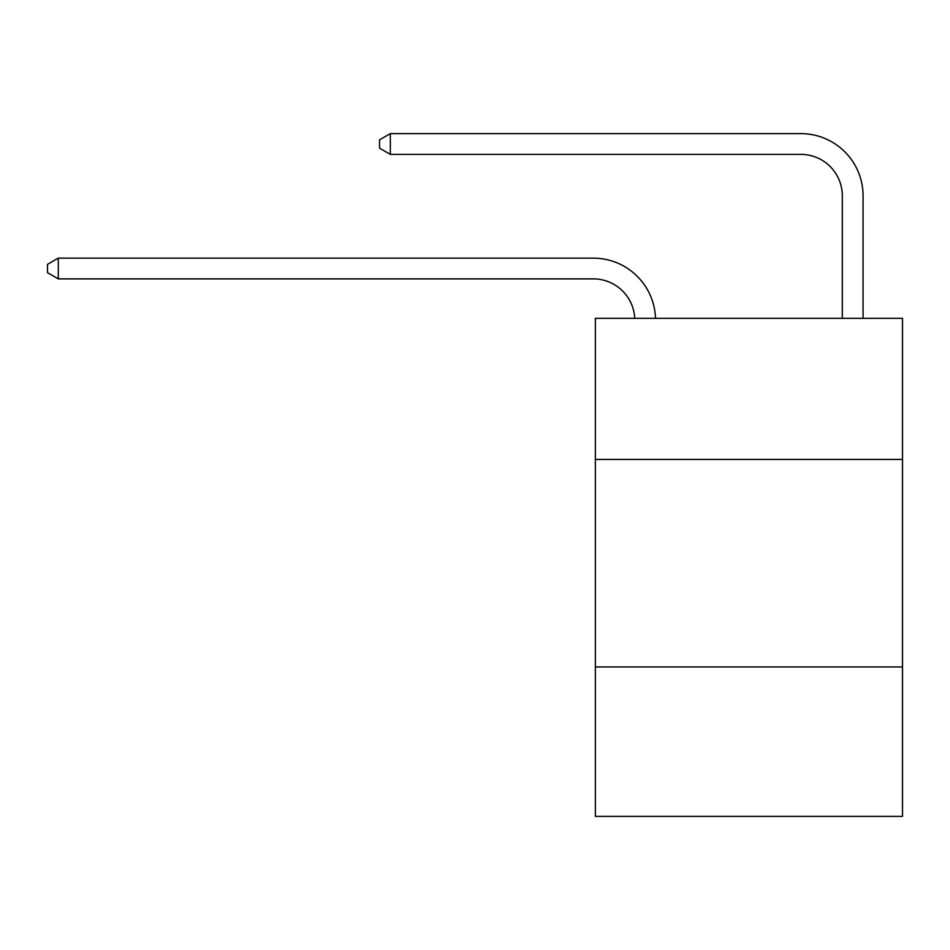 <?xml version="1.0" encoding="UTF-8"?>
<svg xmlns="http://www.w3.org/2000/svg" width="950" height="950" viewBox="0 0 950 950"><rect width="100%" height="100%" fill="white"/><g stroke="black" fill="none" stroke-linecap="round" stroke-linejoin="round"><path stroke-width="1.43" d="M902.5 459.432L902.5 318.321L595.365 318.321L595.365 459.432L902.5 459.432L902.5 816.383L595.365 816.383L595.365 459.432M902.5 666.959L595.365 666.959M634.742 318.321A41.503 41.503 0 0 0 593.287 278.884A41.503 41.503 0 0 1 634.742 318.321A41.503 41.503 0 0 0 593.287 278.884A41.503 41.503 0 0 1 634.742 318.321A41.503 41.503 0 0 0 593.287 278.884A41.503 41.503 0 0 1 634.742 318.321A41.503 41.503 0 0 0 593.287 278.884A41.503 41.503 0 0 1 634.742 318.321A41.503 41.503 0 0 0 593.287 278.884A41.503 41.503 0 0 1 634.742 318.321A41.503 41.503 0 0 0 593.287 278.884A41.503 41.503 0 0 1 634.742 318.321A41.503 41.503 0 0 0 593.287 278.884A41.503 41.503 0 0 1 634.742 318.321A41.503 41.503 0 0 0 593.287 278.884A41.503 41.503 0 0 1 634.742 318.321A41.503 41.503 0 0 0 593.287 278.884A41.503 41.503 0 0 1 634.742 318.321A41.503 41.503 0 0 0 593.287 278.884A41.503 41.503 0 0 1 634.742 318.321A41.503 41.503 0 0 0 593.287 278.884A41.503 41.503 0 0 1 634.742 318.321A41.503 41.503 0 0 0 593.287 278.884A41.503 41.503 0 0 1 634.742 318.321A41.503 41.503 0 0 0 593.287 278.884A41.503 41.503 0 0 1 634.742 318.321A41.503 41.503 0 0 0 593.287 278.884A41.503 41.503 0 0 1 634.742 318.321A41.503 41.503 0 0 0 593.287 278.884A41.503 41.503 0 0 1 634.742 318.321A41.503 41.503 0 0 0 593.287 278.884A41.503 41.503 0 0 1 634.742 318.321A41.503 41.503 0 0 0 593.287 278.884A41.503 41.503 0 0 1 634.742 318.321A41.503 41.503 0 0 0 593.287 278.884A41.503 41.503 0 0 1 634.742 318.321A41.503 41.503 -154.6 0 0 593.287 278.884L58.294 278.884L47.5 272.662L47.5 264.361L58.294 258.139L593.287 258.139A62.261 62.261 0 0 1 655.512 318.321M842.318 318.321L842.318 195.878A41.503 41.503 0 0 0 800.814 154.375L390.331 154.375L379.537 148.153L379.537 139.852L390.331 133.618L800.814 133.618A62.261 62.261 0 0 1 863.075 195.878L863.075 318.321M58.294 258.139L593.287 258.139L58.294 258.139L593.287 258.139L58.294 258.139L593.287 258.139L58.294 258.139L593.287 258.139L58.294 258.139L593.287 258.139L58.294 258.139L593.287 258.139L58.294 258.139L593.287 258.139L58.294 258.139L593.287 258.139L58.294 258.139L593.287 258.139L58.294 258.139L593.287 258.139L58.294 258.139L593.287 258.139L58.294 258.139L593.287 258.139L58.294 258.139L593.287 258.139L58.294 258.139L593.287 258.139L58.294 258.139L593.287 258.139L58.294 258.139L593.287 258.139L58.294 258.139L593.287 258.139L58.294 258.139L593.287 258.139L58.294 258.139L58.294 278.884M842.318 195.878A41.503 41.503 0 0 0 800.814 154.375A41.503 41.503 0 0 1 842.318 195.878A41.503 41.503 0 0 0 800.814 154.375A41.503 41.503 0 0 1 842.318 195.878A41.503 41.503 0 0 0 800.814 154.375A41.503 41.503 0 0 1 842.318 195.878A41.503 41.503 0 0 0 800.814 154.375A41.503 41.503 0 0 1 842.318 195.878A41.503 41.503 0 0 0 800.814 154.375A41.503 41.503 0 0 1 842.318 195.878A41.503 41.503 0 0 0 800.814 154.375A41.503 41.503 0 0 1 842.318 195.878A41.503 41.503 0 0 0 800.814 154.375A41.503 41.503 0 0 1 842.318 195.878A41.503 41.503 0 0 0 800.814 154.375A41.503 41.503 0 0 1 842.318 195.878A41.503 41.503 0 0 0 800.814 154.375A41.503 41.503 0 0 1 842.318 195.878A41.503 41.503 0 0 0 800.814 154.375A41.503 41.503 0 0 1 842.318 195.878A41.503 41.503 0 0 0 800.814 154.375A41.503 41.503 0 0 1 842.318 195.878A41.503 41.503 0 0 0 800.814 154.375A41.503 41.503 0 0 1 842.318 195.878A41.503 41.503 0 0 0 800.814 154.375A41.503 41.503 0 0 1 842.318 195.878A41.503 41.503 0 0 0 800.814 154.375A41.503 41.503 0 0 1 842.318 195.878A41.503 41.503 0 0 0 800.814 154.375A41.503 41.503 0 0 1 842.318 195.878A41.503 41.503 0 0 0 800.814 154.375A41.503 41.503 0 0 1 842.318 195.878A41.503 41.503 0 0 0 800.814 154.375A41.503 41.503 0 0 1 842.318 195.878A41.503 41.503 0 0 0 800.814 154.375A41.503 41.503 0 0 1 842.318 195.878M390.331 133.618L800.814 133.618L390.331 133.618L800.814 133.618L390.331 133.618L800.814 133.618L390.331 133.618L800.814 133.618L390.331 133.618L800.814 133.618L390.331 133.618L800.814 133.618L390.331 133.618L800.814 133.618L390.331 133.618L800.814 133.618L390.331 133.618L800.814 133.618L390.331 133.618L800.814 133.618L390.331 133.618L800.814 133.618L390.331 133.618L800.814 133.618L390.331 133.618L800.814 133.618L390.331 133.618L800.814 133.618L390.331 133.618L800.814 133.618L390.331 133.618L800.814 133.618L390.331 133.618L800.814 133.618L390.331 133.618L800.814 133.618L390.331 133.618L390.331 154.375"/></g></svg>
